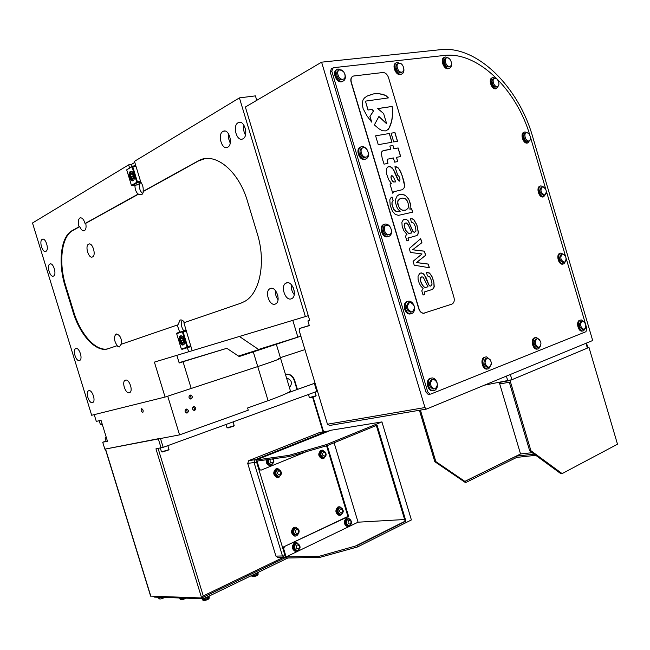 <?xml version="1.0" encoding="UTF-8"?>
<svg xmlns="http://www.w3.org/2000/svg" width="650" height="650" viewBox="0 0 650 650"><rect width="100%" height="100%" fill="white"/><g stroke="black" fill="none" stroke-linecap="round" stroke-linejoin="round"><path stroke-width="0.97" d="M187.395 347.717L188.63 351.78L192.173 350.707L183.901 322.749L240.866 303.201L244.863 301.332C259.951 293.061 266.207 262.121 257.311 233.756L247.504 201.313C238.721 170.934 215.451 152.059 199.29 160.306L143.122 191.327L143.837 191.197L141.919 194.659L138.052 194.131L85.044 223.478C83.785 219.334 82.103 217.482 79.999 217.921L79.861 217.994C78.049 219.611 77.797 222.544 79.097 226.777L79.771 226.639C81.112 229.84 82.647 231.189 84.37 230.685L84.459 230.636C86.036 229.45 86.458 227.021 85.719 223.348L85.044 223.478M137.678 184.608L134.94 185.494C134.964 189.166 136.004 192.043 138.052 194.131M137.792 184.99L137.816 184.527M139.303 183.682C139.011 188.159 140.205 191.523 142.87 193.773M121.737 344.086C121.607 337.943 119.746 334.596 116.163 334.067L115.903 334.181C113.628 337.163 114.075 340.99 117.252 345.67L116.594 345.857L119.397 346.954L121.062 344.313L177.247 325.033L179.652 332.134L180.082 332.012M177.247 325.033L177.938 324.838L180.131 320.027C181.626 319.613 183.105 320.45 184.567 322.522M182.195 320.247C180.773 323.489 181.277 327.031 183.706 330.866M42.234 239.33C38.813 240.931 42.526 253.273 45.849 251.371L45.931 251.339C49.376 249.828 45.679 237.38 42.339 239.273L42.234 239.33M49.839 264.046C46.337 265.541 50.172 278.021 53.527 276.047L53.527 276.047C57.062 274.641 53.235 262.064 49.879 264.03L49.839 264.046M88.603 244.156C84.646 245.863 88.709 259.131 92.511 256.921L92.519 256.921C96.509 255.32 92.462 241.938 88.652 244.132L88.603 244.156M75.839 348.571L75.627 348.668C72.296 350.188 76.164 361.985 79.511 360.523L79.763 360.409C83.103 358.881 79.17 347.019 75.839 348.571M88.798 390.707L88.465 390.845C85.248 392.413 89.123 403.837 92.471 402.626L92.836 402.464C96.062 400.887 92.113 389.399 88.798 390.707M125.483 380.144L125.076 380.323C121.509 382.102 125.629 394.095 129.35 392.754L129.797 392.559C133.364 390.764 129.179 378.714 125.483 380.144M222.95 131.43C217.214 134.29 221.804 150.321 227.492 147.306L227.719 147.192C233.496 144.495 228.979 128.302 223.267 131.276L222.95 131.43M228.768 134.168L228.678 138.799L230.222 143.171M238.095 122.736C232.139 125.718 236.795 142.049 242.71 138.929L242.946 138.816C248.95 136.004 244.368 119.503 238.436 122.566L238.095 122.736M243.961 125.239C243.181 128.708 243.685 131.982 245.481 135.054M245.44 128.806L245.814 131.219M270.424 288.486L269.831 288.762C264.387 291.574 269.523 306.386 275.153 304.119L275.836 303.802C281.271 300.95 276.006 286.065 270.424 288.486M275.527 290.664C275.186 294.011 276.023 297.026 278.054 299.707M277.396 294.068L277.891 295.823M286.439 282.896L285.797 283.197C280.166 286.138 285.407 301.194 291.249 298.846L291.988 298.496C297.611 295.514 292.232 280.402 286.439 282.896M291.517 284.854C291.021 288.511 291.923 291.769 294.239 294.637M293.288 287.682L294.296 291.306M134.794 162.411L131.511 164.393L128.651 164.856L32.5 222.991L91.674 415.269L165.076 397.061L191.197 388.464L183.056 361.782L179.181 362.976L176.849 355.331M143.122 191.327C143.504 187.85 142.732 184.795 140.814 182.154L134.469 161.338L239.419 97.882L255.418 95.875L256.758 100.328M128.651 164.856L129.545 167.789M165.076 397.061L154.391 362.107L188.63 351.78M79.097 226.777L72.174 230.604C60.645 236.576 57.769 263.104 65.276 286.683L72.946 311.642C79.991 335.392 96.452 353.153 108.396 348.668L116.594 345.857M138.767 194.001L85.719 223.348M179.091 362.7L226.818 348.303L179.156 362.911L183.056 361.782L191.197 388.464L257.749 366.576L167.732 396.183L179.562 434.874L104.853 449.158L102.716 442.219L106.039 441.074M192.173 350.707L308.287 315.689M239.419 97.882L305.378 316.566M79.771 226.639L72.841 230.474C61.311 236.438 58.427 262.957 65.926 286.528L73.596 311.48C80.462 334.555 96.233 352.105 108.111 348.757M204.75 158.689L198.518 160.94L143.837 191.197M131.511 164.393L132.088 166.27M276.323 344.24L280.524 358.126C280.434 358.767 272.846 361.587 257.749 366.576L268.084 400.668L247.593 407.989L248.268 410.199L179.562 434.874M258.546 349.448L300.877 336.172L239.192 356.533L226.818 348.303M297.83 337.025L292.801 320.361M238.461 356.054L258.806 349.619L239.387 336.464M304.931 349.611L280.377 357.662L304.931 349.611M99.198 420.712L100.287 424.263L102.123 423.824M102.253 424.271L101.303 424.466M190.052 395.143C188.427 396.727 188.654 398.027 190.743 399.035L191.222 398.954C192.847 397.361 192.611 396.069 190.523 395.07L190.052 395.143M142.724 412.401L142.886 412.336C143.52 410.662 143.089 409.443 141.586 408.688L141.432 408.752C140.798 410.418 141.229 411.637 142.724 412.401M193.546 406.591C191.929 408.159 192.148 409.459 194.204 410.483L194.707 410.402C196.324 408.817 196.105 407.517 194.049 406.51L193.546 406.591M186.136 409.126C184.502 410.711 184.722 412.011 186.786 413.043L187.306 412.961C188.939 411.369 188.719 410.069 186.648 409.045L186.136 409.126M315.055 383.151L297.424 389.439L294.759 380.608C293.264 376.456 290.745 374.286 287.186 374.091L285.447 374.416M278.566 358.256L280.524 358.126C280.434 358.767 272.846 361.587 257.749 366.576L253.346 352.048M280.524 358.134L290.387 390.731C290.477 391.958 283.043 395.273 268.084 400.668M286.618 378.267L287.056 378.202C291.923 380.217 292.719 383.329 289.421 387.546M287.357 392.974L297.424 389.439M94.234 414.635L96.314 421.395L101.026 420.282L107.478 441.261L102.716 442.219M185.664 409.394C187.241 410.296 187.509 411.499 186.444 412.994M193.074 406.859C194.618 407.761 194.886 408.947 193.854 410.426M143.268 411.101L142.716 409.435M189.548 395.428C191.124 396.305 191.401 397.491 190.393 398.986M297.001 389.537L294.328 380.705C292.841 376.553 290.314 374.384 286.756 374.189L285.813 374.294M106.096 441.244L107.396 440.984M106.429 437.832L105.121 438.1L105.601 437.613M106.259 437.296L105.666 437.539L106.316 437.474M564.639 262.178C567.019 258.952 566.378 256.238 562.713 254.044L562.266 254.118C559.869 257.319 560.503 260.033 564.159 262.259L564.639 262.178M561.234 254.41L561.153 254.434C558.764 257.636 559.39 260.349 563.046 262.567L563.851 262.348M544.814 194.911C547.267 191.669 546.553 188.955 542.685 186.778L542.433 186.826C539.971 190.044 540.67 192.757 544.538 194.951L544.814 194.911M541.336 187.208C538.874 190.426 539.581 193.139 543.449 195.333L544.221 195.065M528.905 140.928C532.204 140.481 529.847 132.153 526.606 132.811L526.516 132.819C523.209 133.242 525.549 141.586 528.799 140.952L528.905 140.928M525.444 133.266C522.137 133.681 524.469 142.025 527.719 141.383L528.474 141.082M497.266 86.539L497.331 86.523C500.752 86.101 498.184 77.626 494.829 78.293L494.739 78.309C491.319 78.756 493.927 87.238 497.266 86.539M493.984 78.666L493.675 78.812C490.262 79.259 492.863 87.734 496.202 87.035L497.023 86.669M449.605 66.365L449.776 66.332C453.367 65.788 450.637 57.192 447.07 57.809L446.867 57.842C443.284 58.411 446.054 67.023 449.605 66.365M446.038 58.273L445.819 58.386C442.236 58.955 445.006 67.559 448.549 66.901L449.564 66.446M401.773 72.134L401.976 72.093C405.852 71.484 402.984 62.554 399.116 63.212L398.881 63.253C395.013 63.895 397.93 72.832 401.773 72.134M397.914 63.781L397.832 63.822C393.973 64.464 396.882 73.385 400.725 72.686L401.903 72.134M342.81 79.235L343.062 79.194C347.311 78.487 344.256 69.16 340.015 69.883L339.723 69.932C335.489 70.671 338.593 79.999 342.81 79.235M338.618 70.533C334.482 71.394 337.618 80.567 341.786 79.812L343.143 79.178M366.072 157.048C370.459 156.463 367.664 146.851 363.358 147.713L363.285 147.729C358.889 148.265 361.636 157.901 365.95 157.064L364.894 157.544C360.62 158.381 357.841 148.842 362.188 148.224M389.236 234.553C393.315 233.764 391.064 224.713 386.912 225.201L386.457 225.274C382.379 226.013 384.589 235.089 388.741 234.626L389.236 234.553M385.385 225.672C381.306 226.411 383.516 235.479 387.668 235.016L388.611 234.78M412.311 311.764C415.537 308.076 414.887 304.956 410.353 302.396L409.549 302.518C406.307 306.166 406.949 309.294 411.466 311.886L412.311 311.764M408.598 302.786L408.452 302.827C405.21 306.475 405.852 309.595 410.361 312.187L411.214 312.065M435.305 388.676C438.401 385.044 437.864 381.916 433.68 379.308L432.551 379.462C429.431 383.061 429.959 386.181 434.127 388.83L435.305 388.676M432.258 379.519L431.421 379.681C428.309 383.281 428.837 386.401 432.997 389.049L434.176 388.887M489.474 367.071C492.277 363.577 491.717 360.604 487.793 358.15L486.866 358.288C484.047 361.749 484.599 364.723 488.516 367.217L489.474 367.071M486.419 358.377L485.737 358.524C482.918 361.977 483.47 364.951 487.378 367.437L488.345 367.299M539.378 347.173C541.913 343.826 541.336 340.99 537.664 338.658L536.892 338.78C534.341 342.103 534.901 344.947 538.574 347.303L539.378 347.173M536.323 338.902L535.762 339.032C533.211 342.347 533.772 345.183 537.444 347.539L538.403 347.336M584.399 329.217C586.698 326.007 586.129 323.294 582.676 321.076L582.026 321.189C579.711 324.374 580.279 327.088 583.724 329.331L584.399 329.217M581.376 321.336L580.905 321.441C578.581 324.626 579.15 327.34 582.595 329.574L583.399 329.404M496.364 78.674L493.228 77.447C488.678 78.041 492.164 89.351 496.608 88.408L498.907 84.663M492.302 77.87C487.849 78.618 491.368 89.741 495.755 88.798L496.779 88.376M448.89 58.337L445.323 56.973C440.546 57.736 444.243 69.209 448.971 68.323L449.199 68.291C450.816 67.803 451.579 66.357 451.49 63.936M444.332 57.452C439.749 58.467 443.503 69.631 448.134 68.754L449.353 68.25M401.513 64.066L397.304 62.351C392.153 63.212 396.045 75.116 401.164 74.165L401.432 74.124C403.374 73.499 404.178 71.752 403.861 68.884M396.224 62.871C391.381 64.139 395.379 75.538 400.335 74.604L401.692 74.051M343.452 71.541L338.122 68.973C332.491 69.972 336.635 82.396 342.249 81.364L342.574 81.307C345.077 80.389 345.873 78.097 344.971 74.441M336.903 69.566C331.76 71.167 336.074 82.826 341.429 81.819L342.989 81.185M367.25 149.963C365.714 147.591 363.927 146.486 361.863 146.648L361.774 146.664C355.908 147.371 359.564 160.209 365.308 159.104L365.479 159.079C368.127 158.178 369.013 155.829 368.152 152.019M360.555 147.152C355.119 148.444 358.971 160.574 364.463 159.486L365.787 159.006M390.812 228.109C389.488 225.428 387.725 224.071 385.515 224.039L384.922 224.128C379.478 225.103 382.419 237.201 387.952 236.592L388.619 236.494C391.146 235.463 392.031 233.09 391.259 229.369M384.069 224.445C378.625 225.428 381.558 237.51 387.091 236.901L388.342 236.592M414.066 305.703C412.961 302.876 411.296 301.356 409.053 301.137L407.989 301.283C402.927 302.518 405.251 313.934 410.532 313.763L411.669 313.601C414.001 312.536 414.895 310.245 414.359 306.751M407.29 301.486L407.111 301.535C402.058 302.77 404.373 314.169 409.654 314.007L410.792 313.844M528.109 133.209L525.046 131.918C520.634 132.462 523.746 143.585 528.076 142.74L530.4 139.287M544.196 187.257L540.946 185.859C536.738 186.591 539.508 197.324 543.741 196.698L546.227 193.359M564.208 254.613L560.755 253.094C556.79 254.028 559.179 264.298 563.282 263.941L563.924 263.827L565.931 260.764M559.975 253.321L559.869 253.354C555.904 254.288 558.293 264.55 562.396 264.184L563.038 264.079M437.036 382.558C436.093 379.836 434.574 378.3 432.469 377.942L430.966 378.146C426.254 379.616 428.066 390.423 433.054 390.634L434.631 390.423C436.637 389.415 437.556 387.376 437.385 384.304M431.064 378.113L430.073 378.332C425.36 379.795 427.164 390.593 432.161 390.804L433.566 390.65M490.254 359.799L486.533 356.874L485.298 357.061C480.943 358.402 482.869 368.891 487.484 368.948L488.776 368.761L491.254 364.504M485.298 357.061L484.396 357.248C480.041 358.589 481.967 369.07 486.582 369.127L487.817 368.956M539.533 339.666L536.364 337.472L535.348 337.634C531.318 338.861 533.317 349.026 537.582 348.977L538.655 348.806L540.816 345.426M535.186 337.667L534.446 337.829C530.416 339.056 532.415 349.213 536.681 349.164L537.753 348.993M584.122 321.717L581.368 319.954L580.507 320.101C576.769 321.23 578.809 331.077 582.766 330.956L583.659 330.801L585.561 327.974M580.231 320.166L579.605 320.304C575.867 321.433 577.907 331.273 581.864 331.151L582.758 330.996M524.184 132.267C519.773 132.819 522.884 143.934 527.215 143.089L527.361 143.057M529.929 135.452C516.539 89.464 477.734 51.236 444.202 55.461L333.198 67.722L331.784 71.11L427.716 391.844L429.983 394.168L430.788 394.062L585.967 331.695L586.788 328.396L585.837 325.162M585.317 323.383L566.126 258.261M565.597 256.482L546.349 191.141M545.821 189.353L530.481 137.28M540.069 186.176C535.868 186.899 538.639 197.624 542.872 196.999L543.246 196.934M321.596 62.172L424.962 407.55L426.449 409.086L592.686 340.511L532.634 136.662C518.716 87.1 477.003 45.305 440.635 49.668L321.596 62.172L245.367 107.031L309.709 320.401L307.905 320.938L309.319 325.642L299.593 328.494L299.195 330.598L327.454 424.223L329.631 425.466L330.631 425.311M332.207 68.209L331.427 68.656L330.224 72.004L426.002 392.161L428.261 394.485L429.252 394.306M309.701 320.385L307.905 320.938M315.388 396.159L310.302 397.694M308.449 394.485L309.376 397.556L314.884 396.094L316.079 395.525L315.039 392.08M233.431 426.229L228.02 427.895M226.021 424.466L227.029 427.757L232.676 426.254L234.171 425.547L233.066 421.907M168.22 450.141L162.516 451.937M160.322 448.077L161.468 451.799L167.229 450.271L169 449.426L167.838 445.632M209.918 595.709L207.968 597.228C204.433 598.723 202.126 599.202 201.061 598.674M258.781 572.065L257.083 573.446L253.045 574.836M314.86 383.224L317.273 391.227L316.794 391.446L163.174 447.33L155.959 448.849L201.646 597.967L150.613 596.115L105.365 449.061M180.741 598L178.498 597.927M159.364 597.293L157.251 597.228M287.869 557.992L205.457 597.862L202.361 598.715L154.586 597.139L154.107 596.448M160.42 438.319L105.357 449.036M314.844 383.183L286.926 393.193M201.646 597.967L203.263 595.92L283.213 557.416M130.333 171.527C127.424 172.989 130.081 182.219 132.974 180.668L133.104 180.602C136.037 179.189 133.388 169.902 130.496 171.438L130.333 171.527M126.709 169.886L131.422 185.339L136.768 182.284L132.023 166.709L126.718 169.821L132.137 166.237L135.785 165.644M135.98 166.294L132.811 166.814L137.353 181.732L140.514 181.179M140.822 182.162L137.183 182.796L132.169 185.664L137.451 184.73L141.172 182.626M131.422 185.339L132.169 185.664M132.811 166.814L132.023 166.709M137.183 182.796L137.353 181.732M180.464 335.928L180.172 336.058C177.369 337.464 180.318 346.076 183.211 344.931L183.519 344.784C186.322 343.371 183.332 334.726 180.464 335.928M176.654 333.669L181.334 349.001L187.054 347.23L182.341 331.784L176.654 333.669L177.101 333.003L185.933 330.233M186.176 331.029L183.129 331.906L187.639 346.694L190.678 345.792M187.436 347.661L182.073 349.31L190.929 346.629L187.436 347.661L187.639 346.694M181.334 349.001L182.073 349.31M183.129 331.906L182.341 331.784M182.431 331.671L182.431 331.232M130.357 176.946C132.632 180.359 133.689 179.741 133.526 175.094C131.235 171.689 130.179 172.307 130.357 176.946M133.673 180.074L133.567 180.131C132.259 180.464 131.194 179.473 130.357 177.157C129.699 174.452 130.024 172.648 131.324 171.746L132.048 171.657M130.707 174.314L130.739 176.727L131.966 178.441L133.169 177.734L133.144 175.321L131.909 173.607L130.707 174.314L132.234 174.062M132.876 174.947L133.161 176.735M132.893 176.361L130.739 176.727M180.351 340.909C182.699 344.541 183.82 344.183 183.739 339.82C181.391 336.188 180.261 336.554 180.351 340.909M184.153 344.118L184.056 344.183C182.561 344.687 181.309 343.606 180.302 340.933C179.717 338.666 179.952 337.106 181.009 336.253L181.764 336.074M180.773 338.528L180.757 340.779L182.024 342.615L183.308 342.209L183.332 339.95L182.065 338.114L180.773 338.528L182.081 338.146M182.837 339.243L183.324 340.884M182.829 340.169L180.757 340.779M296.627 543.668L295.401 543.863C293.028 546.382 293.231 548.551 296.018 550.371L296.831 550.363M348.262 519.066L347.149 519.244C344.955 521.706 345.207 523.786 347.896 525.501L348.644 525.452M299.593 545.269L296.782 542.563L295.084 542.807C291.915 546.163 292.191 549.055 295.896 551.492L297.643 551.249L299.699 548.567M295.937 542.547L294.548 542.823C291.387 546.179 291.655 549.071 295.36 551.509L296.205 551.533M350.789 520.041L348.278 518.001L346.848 518.229C343.915 521.503 344.248 524.29 347.831 526.565L349.294 526.337L351.057 524.192M347.514 518.017L346.304 518.261C343.371 521.536 343.704 524.314 347.287 526.597L348.051 526.589M266.727 459.712C266.467 462.873 267.621 464.782 270.181 465.441L271.529 465.229L273.804 461.866M267.727 459.574C267.264 462.126 268.092 463.71 270.205 464.327L271.05 464.23M284.351 546.853L283.668 548.803L282.961 548.819L283.644 546.869L348.627 516.384L327.251 445.599M283.668 548.803L286.122 556.887L319.516 556.205L357.24 545.537L357.654 546.918L411.393 519.935L381.94 421.915L330.517 430.316L255.97 460.038L258.781 469.284L261.048 470.161L258.781 469.284M334.108 442.788L358.069 522.186L286.122 556.887M255.97 460.038L288.949 455.366L289.315 456.552L257.002 461.077L259.472 469.194M306.694 451.539L261.048 470.161M266.207 459.786C265.956 462.946 267.101 464.856 269.661 465.506L270.546 465.449M319.516 556.205L319.873 557.383L357.654 546.918M282.961 548.819L285.756 558.033L319.873 557.383M289.315 456.552L327.072 445.673L326.714 444.478L381.94 421.915M288.949 455.366L326.714 444.478M326.576 445.819L347.904 516.433L283.644 546.869M357.24 545.537L405.933 521.146L377.081 425.181L327.072 445.673M355.55 546.008L405.121 521.186L376.342 425.482M404.617 519.521L358.069 522.186M405.121 521.186L405.933 521.146M347.904 516.433L348.627 516.384M530.912 450.718L562.12 473.606L617.5 444.202L588.981 347.433L510.055 380.494L530.912 450.718L529.685 450.864L509.308 382.233L500.825 383.768L500.224 382.289M510.055 380.494L500.378 382.257L500.825 383.768M464.839 481.374L466.334 482.259L465.132 482.365L434.809 461.695L435.825 461.581L464.839 481.374L520.536 453.976L499.281 382.46M419.413 410.272L434.809 461.695M420.412 410.101L435.825 461.581M529.685 450.864L560.885 473.712L562.12 473.606M588.981 347.433L587.86 347.661M466.334 482.259L516.717 457.405L535.771 455.317M465.01 481.358L516.336 456.113L534.162 454.139M532.163 452.676L520.536 453.976M516.336 456.113L516.717 457.405M586.503 343.07L587.892 347.791L587.389 348.099L511.899 379.714L484.843 385.101M295.75 528.263L294.588 528.45C292.207 530.969 292.427 533.138 295.254 534.934L296.075 534.909M339.828 507.804L338.764 507.975C336.537 510.445 336.798 512.533 339.536 514.239L340.299 514.191C337.561 512.476 337.301 510.388 339.527 507.91L340.576 507.747C343.744 509.779 344.086 511.843 341.608 513.939L339.536 514.239M322.506 451.206L321.652 451.352C319.353 453.863 319.67 455.951 322.611 457.616L323.375 457.519C320.426 455.853 320.109 453.757 322.408 451.246L323.277 451.1C326.649 453.058 327.039 455.13 324.447 457.299L322.611 457.616M298.732 529.799L295.888 527.158L294.263 527.394C291.094 530.758 291.387 533.642 295.149 536.047L296.822 535.811L298.894 533.065M295.043 527.158L293.735 527.426C290.566 530.782 290.859 533.666 294.621 536.071L295.466 536.079M342.428 508.796L339.852 506.732L338.455 506.951C335.489 510.25 335.831 513.037 339.479 515.312L340.917 515.084L342.737 512.826M339.081 506.756L337.919 506.992C334.945 510.282 335.286 513.069 338.942 515.352L339.714 515.336M325.252 452.099L322.498 450.141L321.344 450.336C318.281 453.676 318.703 456.462 322.611 458.689L323.806 458.494L325.78 455.91M321.709 450.214L320.816 450.409C317.744 453.749 318.175 456.536 322.083 458.754L322.871 458.689M277.729 469.69L276.803 469.852C274.341 472.428 274.633 474.589 277.68 476.344L278.517 476.263M280.922 471.169L277.826 468.593L276.477 468.796C273.195 472.225 273.585 475.109 277.648 477.449L279.045 477.238L281.271 474.045M276.957 468.65L275.957 468.861C272.675 472.29 273.065 475.174 277.127 477.514L277.997 477.466M277.916 557.521L275.925 556.108L247.723 463.409L254.061 462.524L255.125 459.712L326.341 431.356L255.125 459.712L254.061 462.524L282.466 555.961L254.061 462.524L256.62 462.174L285.114 555.904L286.528 557.342M329.501 430.836L257.684 459.355L248.787 460.614L319.808 432.429L326.365 431.348M284.464 557.383L282.466 555.961L284.464 557.383M328.981 430.926L319.808 432.429M247.723 463.409L248.787 460.614M388.529 77.626C387.278 74.271 385.377 72.564 382.834 72.516L353.535 76.017C351.293 76.838 350.553 78.91 351.317 82.233L418.974 308.726C419.941 311.496 421.493 313.007 423.629 313.251L451.823 304.143C454.017 303.046 454.724 300.787 453.952 297.359L388.529 77.626M352.69 76.359C350.935 77.464 350.407 79.454 351.13 82.339L418.762 308.774C419.738 311.553 421.289 313.064 423.418 313.308L424.393 313.178M427.391 272.366L426.433 272.496L427.464 275.941L429.756 276.811L431.551 280.662L432.047 284.164L431.023 285.927L429.894 286.024L429.049 285.179L425.815 277.079L423.166 273.569L421.46 272.927L419.746 273.325L418.039 276.307L418.088 279.427L419.209 283.156L420.826 286.073L423.101 288.478L421.777 290.818L423.061 295.035L424.71 294.515L424.377 291.996L432.616 289.339L434.233 286.748L433.859 281.905L431.844 276.096L429.504 273.041L426.92 272.407M410.418 252.452L422.037 253.939L413.067 261.324L414.221 265.192L429.382 267.751L428.285 264.071L416.577 262.543L425.669 255.296L424.434 251.168L412.693 249.746L421.907 242.678L420.704 238.648L409.264 248.576L410.418 252.452M408.476 240.516L408.102 238.062L416.942 235.544L417.901 234.463L418.34 232.164L416.91 224.892L413.904 219.757L412.287 218.814L410.41 218.766L411.442 222.227L413.766 223.186L415.569 227.069L415.976 231.099L414.294 232.399L412.912 231.229L408.363 220.984L406.071 219.131L403.626 219.302L401.887 222.178L402.171 226.444L403.918 230.774L406.973 234.447L405.982 235.3L405.624 236.706L406.908 240.931L408.582 240.484L408.005 238.639L408.484 237.859M402.098 194.236L399.433 194.602L397.231 195.788L395.517 199.526L395.582 202.832L396.711 206.846L398.223 209.56L400.164 211.323L396.329 211.624L393.681 209.235L392.039 204.36L392.072 202.158L393.169 200.761L392.039 196.958L390.447 198.201L389.813 199.883L390.179 205.286L392.356 211.104L395.298 214.459L398.491 215.353L412.669 212.152L411.653 208.748L409.971 209.154L410.499 204.011L408.509 198.599L405.104 195.154L401.456 194.236M397.767 175.273L399.067 176.516L399.969 179.473L399.652 181.033L398.653 180.83L394.461 171.332L392.015 167.676L390.504 166.709L388.765 166.579L387.359 167.31L386.539 168.699L386.652 174.111L388.716 179.774L391.349 183.349L390.008 184.08L392.738 193.221L393.973 191.693L402.529 189.638L404.267 187.688L404.519 185.023L403.812 180.773L400.676 171.567L398.263 167.96L396.606 166.896L394.899 166.798L397.767 175.273M393.924 148.72L392.957 145.478L389.838 146.039L390.772 149.167L383.76 150.507L381.997 151.426L381.314 153.173L382.216 158.34L384.053 164.141L387.977 163.377L387.181 160.266L387.554 159.201L393.388 157.942L394.648 162.159L397.751 161.558L396.492 157.349L400.684 156.544L398.125 147.948L393.819 148.761L392.957 145.478M391.113 133.185L393.721 141.936L397.54 141.253L394.94 132.535L391.113 133.185M375.602 135.834L378.251 144.69L391.991 142.244L389.374 133.486L375.602 135.834L389.374 133.486M392.421 108.566L392.145 106.438L377.748 108.574L383.622 113.563L386.677 123.809L378.918 116.456L374.359 124.922L378.82 128.708L382.338 130.764L385.564 130.894L388.277 129.415L390.553 125.133L391.942 120.096L392.6 114.197L392.275 107.274M372.011 109.428L368.087 110.004L365.438 101.132L388.424 97.898L385.873 95.526L382.712 94.299L378.016 93.576L374.026 93.754L366.933 96.168L364.431 97.963L362.952 100.011L362.302 104.293L363.131 108.721L367.128 116.114L371.702 122.127L370.012 116.447L373.539 110.931L372.011 109.428L368.087 110.004M371.532 121.932L369.915 116.496L373.441 110.979L371.914 109.476M388.302 97.914L385.418 95.379L379.169 93.722L373.929 93.803L367.859 95.672M367.989 110.053L365.438 101.132M386.701 130.504L389.123 128.091L391.552 121.509L392.429 115.733L392.324 108.615M386.677 123.809L378.869 116.545M392.178 107.323L392.048 106.486L377.788 108.607M391.885 142.261L389.277 133.526M397.434 141.278L394.842 132.576L391.121 133.209M400.579 156.569L398.027 147.989L393.819 148.761M397.646 161.574L396.492 157.349M387.871 163.394L387.083 160.314L387.79 159.071M390.772 149.167L382.72 150.906M392.852 145.519L389.846 146.063M402.439 189.67L404.17 187.728L404.422 185.063L402.155 175.516L398.978 168.927L397.337 167.343L394.916 166.831M392.901 193.18L393.794 191.766M399.401 181.139L397.816 179.757L393.226 169.333L390.406 166.749L387.961 166.871M391.398 175.752L390.942 177.783L392.218 180.928L393.591 181.976L395.801 181.903L393.348 176.938L392.088 175.687L391.243 175.882L390.967 176.938L391.926 180.294L393.689 181.935L395.801 181.903M412.563 212.176L411.556 208.788L409.874 209.186L410.467 204.523L408.777 199.257L405.567 195.553L402.001 194.277M400.164 211.323L396.224 211.656L393.583 209.268L391.942 204.393L391.974 202.199L393.071 200.793L391.942 196.999M401.351 194.277L398.759 194.846M400.221 198.534L397.938 200.631L397.711 203.994L399.539 208.284L402.171 210.234L405.527 210.202L407.989 208.463L408.639 205.14L407.42 201.086L405.438 198.819L402.545 198.071L399.173 199.111L397.727 201.736L398.312 205.725L400.043 208.731L402.886 210.356L406.071 210.007M414.188 232.432L412.815 231.262L408.265 221.024L406.315 219.31L403.886 219.18M416.528 235.739L417.804 234.496L418.234 232.196L416.804 224.932L413.806 219.789L412.181 218.847L410.418 218.79M405.283 222.991L404.373 223.836L404.129 225.932L406.128 231.132L408.826 233.472L411.97 232.952L408.273 224.827L406.477 222.974L404.95 223.178L404.235 224.762L404.536 227.435L405.811 230.409L408.525 233.309L411.97 232.952M429.26 267.727L428.179 264.103L416.471 262.576L425.563 255.328L424.336 251.201L412.588 249.787L421.801 242.71L420.615 238.721M423.061 295.027L424.604 294.539L424.32 291.988L432.51 289.372L434.046 287.243L433.891 282.628L432.274 277.241L429.78 273.374L427.286 272.399M430.398 286.114L428.846 285.009L424.32 274.861L422.394 273.211L420.314 273.081M421.582 276.916L420.591 277.672L420.249 279.126L421.281 283.416L424.133 287.113L425.726 287.43L428.017 286.756L423.28 277.322L422.086 276.843L420.802 277.469L420.672 281.499L423.093 286.114L424.629 287.267L426.238 287.308M72.841 230.474L72.174 230.604M198.518 160.94L197.779 161.062M73.596 311.48L72.946 311.642M65.926 286.528L65.276 286.683M294.328 380.705L294.759 380.608M327.454 424.223L424.962 407.55M309.27 325.463L299.804 328.396M331.784 71.11L330.224 72.004M427.716 391.844L426.002 392.161M207.732 598.455L209.178 597.269C209.446 598.252 208.934 598.999 207.643 599.536C204.506 600.876 202.808 600.868 202.54 599.528C203.328 599.942 205.051 599.584 207.732 598.455M256.807 574.649L258.082 573.609C258.286 574.584 257.822 575.283 256.693 575.705C253.549 577.013 251.883 577.013 251.696 575.697C252.493 576.087 254.199 575.746 256.807 574.649M150.857 596.342L105.536 449.028M316.794 391.446L314.364 383.402M163.174 447.33L160.485 438.523M161.086 447.939L158.332 438.937M158.096 448.468L203.263 595.92M323.066 431.892L312.593 397.223M154.586 597.139L154.375 596.456M205.457 597.862L205.01 596.383M202.361 598.715L202.077 597.797M158.657 598.041L162.565 597.399M185.811 598.171L184.844 598.772C181.878 600.064 180.237 600.064 179.944 598.772L179.944 598.772C180.407 599.129 181.756 598.91 184.007 598.106M202.54 599.511L202.353 598.91M296.156 543.831L297.44 543.652C300.617 545.837 300.909 547.983 298.317 550.087L296.774 550.355C293.995 548.527 293.784 546.358 296.156 543.831M298.456 549.023C300.089 546.683 299.674 545.317 297.213 544.936C295.579 547.284 295.994 548.641 298.456 549.023M347.921 519.196L349.001 519.025C352.048 520.853 352.381 522.909 350.001 525.192L348.668 525.452C345.979 523.746 345.727 521.658 347.921 519.196M350.163 524.16C351.658 521.95 351.26 520.642 348.977 520.236C347.482 522.446 347.88 523.754 350.163 524.16M270.433 459.192C269.555 461.516 270.181 462.735 272.293 462.849C273.707 461.703 273.756 460.395 272.439 458.916M271.944 464.076L270.936 464.23C268.824 463.613 268.003 462.028 268.466 459.469M349.765 525.281L347.896 525.501M298.082 550.168L296.018 550.371M510.364 374.546L511.899 379.714M587.389 348.099L585.967 343.289M507.804 380.9L506.407 376.188M295.336 528.409L296.562 528.231C299.683 528.629 299.918 532.634 297.481 534.641L296.01 534.901C293.183 533.097 292.963 530.936 295.336 528.409M297.627 533.569C299.252 531.253 298.846 529.896 296.392 529.49C294.759 531.806 295.173 533.163 297.627 533.569M341.77 512.883C343.273 510.681 342.883 509.372 340.584 508.95C339.072 511.152 339.463 512.46 341.77 512.883M324.634 456.186C326.17 454.066 325.772 452.749 323.44 452.238C321.904 454.358 322.303 455.674 324.634 456.186M277.542 469.763L278.558 469.601C282.011 471.656 282.376 473.801 279.646 476.027L278.419 476.255C275.373 474.5 275.08 472.339 277.542 469.763M279.817 474.89C281.474 472.664 281.068 471.299 278.582 470.803C276.916 473.021 277.331 474.386 279.817 474.89M275.925 556.108L285.114 555.904M279.459 476.101L277.68 476.344M324.252 457.372L323.359 457.519M341.372 514.02L340.299 514.191M297.253 534.722L295.254 534.934M180.83 319.906L179.741 320.206M76.278 348.489L75.627 348.668M116.699 333.962L115.903 334.181M89.107 390.65L88.465 390.845M125.856 380.088L125.076 380.323M271.497 288.308L269.831 288.762M287.592 282.709L285.797 283.197M240.126 122.33L238.436 122.566M224.851 131.04L223.267 131.276M89.44 243.969L88.652 244.132M50.513 263.892L49.879 264.03M80.779 217.774L79.999 217.921M42.973 239.143L42.339 239.273M200.029 160.184L199.29 160.306M101.384 424.483L100.417 424.263M286.634 378.324L287.056 378.202M185.949 409.207L186.648 409.045M193.367 406.664L194.049 406.51M189.841 395.233L190.523 395.07M287.186 374.091L286.756 374.189M106.096 441.253L105.121 438.1M497.331 86.523L496.267 87.027M449.776 66.332L448.727 66.869M401.976 72.093L400.928 72.646M343.062 79.194L342.038 79.763M496.689 88.392L495.844 88.79M449.199 68.291L448.354 68.713M401.432 74.124L400.595 74.563M342.574 81.307L341.754 81.762M426.449 409.086L329.631 425.466M429.983 394.168L428.261 394.485M582.766 330.956L581.864 331.151M537.582 348.977L536.681 349.164M487.484 368.948L486.582 369.127M433.054 390.634L432.161 390.804M563.282 263.941L562.396 264.184M543.741 196.698L542.872 196.999M528.076 142.74L527.215 143.089M410.532 313.763L409.654 314.007M387.952 236.592L387.091 236.901M365.308 159.104L364.463 159.486M583.724 329.331L582.595 329.574M538.574 347.303L537.444 347.539M488.516 367.217L487.378 367.437M434.127 388.83L432.997 389.049M411.466 311.886L410.361 312.187M388.741 234.626L387.668 235.016M365.95 157.064L364.894 157.544M528.799 140.952L527.719 141.383M544.538 194.951L543.449 195.333M564.159 262.259L563.046 262.567M315.258 396.289L315.9 395.679M233.277 426.376L233.959 425.726M168.049 450.312L168.756 449.629M164.352 597.464L163.386 598.049C160.574 599.3 159.006 599.3 158.665 598.057L158.478 597.439M209.178 597.269L208.991 596.668M258.082 573.609L257.896 573.008M323.586 431.803L313.097 397.069M285.594 557.497L201.996 597.837M179.944 598.772L179.757 598.154M162.768 451.977L161.809 451.823M228.239 427.936L227.321 427.781M310.489 397.727L309.619 397.572M131.17 171.332L130.496 171.438M180.871 335.855L180.172 336.058M273.211 458.802C274.381 460.988 274.024 462.719 272.123 464.003L270.205 464.327M270.181 465.441L269.661 465.506M347.831 526.565L347.287 526.597M295.896 551.492L295.36 551.509M285.553 557.367L277.322 557.529M329.006 430.926L326.861 431.267M277.648 477.449L277.127 477.514M322.611 458.689L322.083 458.754M339.479 515.312L338.942 515.352M295.149 536.047L294.621 536.071"/></g></svg>
